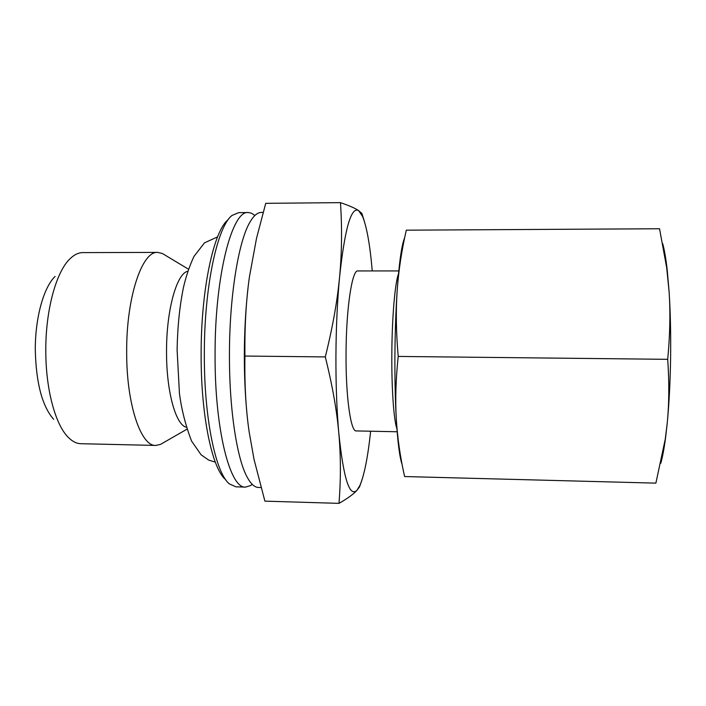<?xml version="1.0" encoding="UTF-8"?>
<svg xmlns="http://www.w3.org/2000/svg" width="706" height="706" viewBox="0 0 706 706"><rect width="100%" height="100%" fill="white"/><g stroke="black" fill="none" stroke-linecap="round" stroke-linejoin="round"><path stroke-width="1.06" d="M252.227 484.334L250.648 485.534L245.591 487.096C230.244 489.099 214.686 430.183 215.074 354.694C214.818 275.296 232.283 209.753 248.353 212.55L251.274 213.097L254.928 215.445M162.398 443.297L160.5 444.392L155.832 445.433L80.908 443.712C76.566 443.615 72.33 441.471 68.191 437.261C55.43 424.677 45.802 389.633 45.802 351.279C45.458 310.508 56.145 271.801 69.991 258.802C74.209 254.681 78.49 252.616 82.84 252.607L157.782 252.404L162.424 253.533L164.304 254.663M53.647 419.329C42.254 406.268 36.147 383.314 35.3 350.45C35.026 318.194 43.631 287.342 55.086 276.443M155.832 445.433C140.988 446.616 126.445 404.423 126.674 352.135C126.242 297.235 142.215 250.621 157.782 252.404M186.234 427.183C175.759 424.933 166.36 391.433 166.537 351.826C166.307 310.181 176.738 273.257 187.805 271.254M245.591 487.096L235.954 486.831L229.432 483.928C215.824 473.505 204.06 418.684 204.334 354.58C204.131 286.742 217.51 225.867 232.142 215.392L238.716 212.63L248.353 212.55M225.655 479.621C212.312 469.199 200.883 416.152 201.131 354.368C200.936 288.992 213.936 230.112 228.267 219.628M260.946 487.528L258.475 487.467C254.672 487.378 250.948 484.034 247.321 477.432C237.022 459.191 229.238 409.63 229.441 354.844C229.388 296.441 238.513 241.293 249.889 222.249C253.657 215.718 257.434 212.453 261.246 212.444L263.109 212.427M396.948 428.842C393.842 420.511 391.556 389.174 391.83 354.174C392.015 317.144 395.042 282.479 398.502 273.84M397.169 431.763L356.239 430.925C350.767 432.019 345.711 396.843 346.046 353.697C346.143 308.443 352.135 269.515 357.845 270.945L398.784 270.928M338.986 503.36C347.723 498.392 353.75 493.979 357.068 490.14C349.638 497.756 343.557 478.827 338.827 433.352C336.788 410.468 335.827 384.708 335.924 356.062C336.1 327.39 337.327 300.994 339.595 276.876C337.389 300.747 332.623 327.434 325.298 356.918C332.358 385.238 336.868 410.715 338.827 433.352C340.848 456.138 340.901 479.471 338.986 503.36L264.909 501.145L254.019 459.341L249.086 431.481C245.847 409.109 244.461 383.958 244.929 356.045C244.585 326.807 246.085 300.403 249.43 276.84L256.516 238.337L265.73 203.328L340.469 202.64C342.154 228.126 341.863 252.872 339.595 276.876C344.828 228.515 351.156 206.426 358.604 210.591C355.286 208.296 349.249 205.649 340.469 202.64M246.782 411.704C245.123 393.939 244.311 375.062 244.338 355.083C244.417 331.485 245.635 309.21 248 288.242M325.298 356.918L244.929 356.045M370.632 431.216C367.932 456.808 364.358 474.873 359.91 485.419L357.068 490.14L359.522 486.911L362.01 479.851M364.322 221.207L361.851 213.371L358.604 210.591L362.619 216.539C366.855 227.164 370.068 245.3 372.247 270.936M660.781 463.312C662.502 457.241 664.081 448.866 665.511 438.197L667.188 423.529C669.076 404.203 670.215 382.546 670.594 358.569C670.921 334.573 670.426 312.379 669.12 291.993C670.479 312.723 670.012 335.173 667.699 359.328C669.314 382.484 669.138 403.876 667.188 423.529L665.255 439.185L655.883 483.133L404.6 476.541C400.17 456.897 397.39 437.535 396.269 418.446C395.192 399.419 395.837 378.751 398.21 356.433C396.137 333.064 395.775 311.372 397.116 291.357C398.493 271.289 401.555 250.895 406.294 230.174L659.536 228.753L666.702 267.777L669.12 291.993L667.205 269.904C665.917 258.572 664.417 249.836 662.705 243.676M402.076 464.31C399.605 457.329 397.672 442.035 396.269 418.446C395.236 399.72 394.778 378.787 394.91 355.639C395.086 332.473 395.819 311.046 397.116 291.357C399.128 262.764 401.643 244.876 404.67 237.693M667.699 359.328L398.21 356.433M188.493 269.215L162.424 253.533M215.304 462.148L208.649 460.074L201.095 454.788L191.573 441.082C185.484 425.083 181.442 409.171 179.439 393.33L177.1 349.841C177.533 326.772 179.677 305.857 183.534 287.095C186.207 275.79 189.693 265.553 193.982 256.402L204.475 242.864L217.572 236.881M359.91 485.419L359.522 486.911M362.619 216.539L361.851 213.371M186.878 429.239L160.5 444.392M667.205 269.904L666.702 267.777M665.511 438.197L665.255 439.185"/></g></svg>
